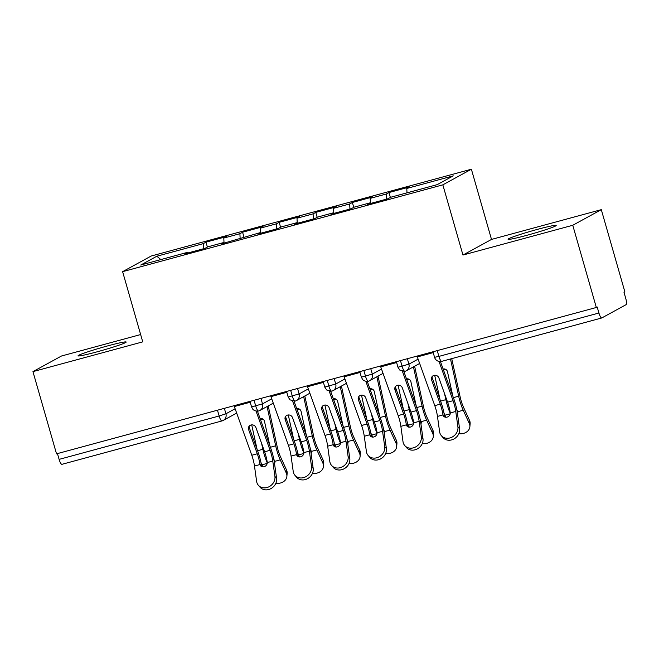 <?xml version="1.0" encoding="UTF-8"?>
<svg xmlns="http://www.w3.org/2000/svg" width="659" height="659" viewBox="0 0 659 659"><rect width="100%" height="100%" fill="white"/><g stroke="black" fill="none" stroke-linecap="round" stroke-linejoin="round"><path stroke-width="0.99" d="M96.585 351.964A25.034 1.433 -16 0 0 126.182 342.037A25.034 1.433 -16 0 0 107.656 345.901A25.034 1.433 -16 0 0 78.05 355.835A25.034 1.433 -16 0 0 96.585 351.964M526.599 235.378A25.034 1.433 -16 0 0 556.196 225.444A25.034 1.433 -16 0 0 537.67 229.316A25.034 1.433 -16 0 0 508.073 239.25A25.034 1.433 -16 0 0 526.599 235.378M601.305 209.653L491.507 239.423L462.964 255.041L572.762 225.271L601.305 209.653L624.872 291.863L624.007 292.332L625.729 298.346A5.865 1.442 74.8 0 1 626.05 304.68L601.832 317.935A5.865 1.442 74.8 0 1 601.749 317.967L441.728 361.354A5.865 1.442 74.8 0 0 441.81 361.321M140.647 334.55L61.493 356.008L32.95 371.627L56.526 453.837L596.329 307.481L572.762 225.271M471.383 169.223L151.158 256.038L122.615 271.665L442.84 184.841L471.383 169.223L491.507 239.423M205.979 242.158L203.302 243.624L156.826 256.227L140.738 265.033L187.214 252.43L184.528 253.896L205.023 248.336L207.709 246.87L223.813 242.504L221.127 243.97L260.404 232.586L257.727 234.052L278.222 228.492L280.899 227.026L297.003 222.66L294.326 224.126L314.821 218.574L317.498 217.108L333.602 212.742L330.917 214.208L351.412 208.648L354.097 207.181L370.201 202.815L367.516 204.282L388.011 198.73L390.696 197.263L437.172 184.66L453.26 175.854L406.784 188.458L409.461 186.991L388.967 192.543L386.289 194.01L370.185 198.375L372.862 196.909L352.367 202.47L349.69 203.936L333.586 208.302L336.271 206.835L315.776 212.387L313.091 213.854L296.987 218.22L299.672 216.753L279.177 222.314L276.492 223.78L260.396 228.146L263.073 226.68L242.578 232.232L239.901 233.698L223.796 238.064L226.474 236.597L205.979 242.158L207.387 247.051M223.796 238.064L224.035 242.891M239.901 233.698L240.156 238.813M187.214 252.43L187.593 253.064M260.396 228.146L260.635 232.965M276.492 223.78L276.747 228.895M223.813 242.504L224.192 243.146M296.987 218.22L297.234 223.047M313.091 213.854L313.346 218.969M260.404 232.586L260.783 233.22M333.586 208.302L333.825 213.121M349.69 203.936L349.945 209.051M297.003 222.66L297.382 223.302M370.185 198.375L370.424 203.194M386.289 194.01L386.545 199.125M333.602 212.742L333.981 213.376M437.238 350.613L438.902 356.404L598.924 313.017L597.194 307.012L596.329 307.481M598.924 313.017A5.865 1.442 74.8 0 0 601.749 317.967M406.784 188.458L406.998 192.84M370.201 202.815L370.58 203.458M62.02 464.29A5.865 1.442 -105.2 0 1 61.946 464.323A5.865 1.442 -105.2 0 1 59.112 459.372L57.448 453.59M462.964 255.041L442.84 184.841M32.95 371.627L142.739 341.864L122.615 271.665M156.826 256.227L160.837 259.58M203.302 243.624L203.557 248.74M388.967 192.543L390.367 197.436M407.344 358.727L408.901 364.172A5.865 5.676 61.3 0 1 405.03 371.297A5.865 1.442 -105.2 0 1 404.947 371.33A5.865 1.442 -105.2 0 1 402.122 366.371L400.458 360.588M418.111 359.139L408.901 364.172L397.962 367.228L399.848 370.127L404.939 371.33A5.865 1.442 -105.2 0 1 404.939 371.33A5.865 5.865 0 0 0 406.232 370.811L419.659 363.463M352.367 202.47L353.776 207.363M315.776 212.387L317.177 217.281M279.177 222.314L280.577 227.207M242.578 232.232L243.978 237.125M370.745 368.645L372.31 374.098A5.865 5.676 61.3 0 1 368.43 381.215A5.865 1.442 -105.2 0 1 368.356 381.248A5.865 1.442 -105.2 0 1 365.523 376.297L363.859 370.515M381.512 369.056L372.31 374.098L361.363 377.154L362.549 379.362C362.269 379.065 364.032 381.816 368.34 381.248A5.865 1.442 -105.2 0 1 368.34 381.248A5.865 5.865 0 0 0 369.633 380.729L383.06 373.381M334.146 378.571L335.711 384.016A5.865 5.676 61.3 0 1 331.839 391.141A5.865 1.442 -105.2 0 1 331.757 391.174A5.865 1.442 -105.2 0 1 328.923 386.215L327.268 380.432M344.921 378.983L335.711 384.016L324.763 387.08L326.65 389.971L331.749 391.174A5.865 1.442 -105.2 0 1 331.749 391.174A5.865 5.865 0 0 0 333.042 390.655L346.469 383.307M297.547 388.489L299.112 393.942A5.865 5.676 61.3 0 1 295.24 401.059A5.865 1.442 -105.2 0 1 295.158 401.092A5.865 1.442 -105.2 0 1 292.324 396.141L290.668 390.359M308.321 388.901L299.112 393.942L288.164 396.998L290.059 399.898L295.15 401.1A5.865 1.442 -105.2 0 1 295.15 401.1A5.865 5.865 0 0 0 296.443 400.581L309.87 393.225M260.956 398.415L262.513 403.868A5.865 5.676 61.3 0 1 258.641 410.985A5.865 1.442 -105.2 0 1 258.559 411.018A5.865 1.442 -105.2 0 1 258.55 411.018A5.865 1.442 -105.2 0 1 255.733 406.059L254.069 400.277M459.587 428.737A9.778 8.419 139.4 0 1 453.886 439.001A9.778 8.419 139.4 0 1 443.005 437.584L441.324 435.624A9.778 8.419 -40.6 0 0 452.206 437.041A9.778 8.419 -40.6 0 0 457.898 426.777L459.587 428.737L457.445 413.415A19.556 4.802 74.8 0 0 453.812 398.86L440.443 361.552M417.032 356.099A11.738 2.883 74.8 0 0 417.32 356.931L434.775 405.639A14.473 3.55 -105.2 0 1 437.469 416.414L439.602 431.736A9.778 8.419 -40.6 0 0 441.324 435.624M442.914 414.635L444.594 416.595A19.556 4.802 74.8 0 0 441.003 402.328L432.312 378.085L431.579 379.905A3.913 3.608 22 0 1 433.976 375.399A3.913 3.608 22 0 1 438.894 377.92L447.585 402.171A14.473 3.55 74.8 0 1 450.237 412.649L450.262 412.946A3.913 3.369 139.4 0 1 447.057 417.114A3.913 3.369 139.4 0 1 443.606 416.191A3.913 3.369 139.4 0 1 442.972 414.923L442.914 414.635A14.473 3.55 74.8 0 0 440.27 404.156L434.775 405.639M439.009 361.437L453.079 400.68A14.473 3.55 -105.2 0 1 455.764 411.455L457.898 426.777M431.579 379.905L440.27 404.156M432.115 376.594A3.913 3.608 -158 0 0 432.312 378.085M458.853 433.671A9.778 7.85 -175.2 0 0 469.875 426.727A9.778 7.85 -175.2 0 0 469.282 423.432L463.244 410.244A19.556 4.802 -105.2 0 1 458.672 396.199L450.492 358.974M451.728 358.644L460.114 396.833A14.473 3.55 74.8 0 0 463.491 407.221L469.529 420.409A9.778 7.85 4.8 0 1 470.131 423.704L469.875 426.727M446.094 369.6A3.913 3.723 -66.3 0 0 443.499 370.07M445.879 417.254L444.94 415.203A19.556 4.802 -105.2 0 1 443.944 412.863M456.753 409.396A19.556 4.802 -105.2 0 0 457.634 411.48L457.741 411.735A3.913 3.138 4.8 0 1 457.873 412.798A3.913 3.138 4.8 0 1 457.519 413.918M452.857 396.191L447.494 371.791A3.913 3.723 113.7 0 0 443.112 369.007M440.047 399.659L434.685 375.276M450.262 413.333A19.556 4.802 -105.2 0 1 445.863 399.667L444.553 393.72M422.987 438.663A9.778 8.419 139.4 0 1 417.287 448.927A9.778 8.419 139.4 0 1 406.414 447.502L404.725 445.542A9.778 8.419 -40.6 0 0 415.607 446.959A9.778 8.419 -40.6 0 0 421.307 436.703L422.987 438.663L420.846 423.342A19.556 4.802 74.8 0 0 417.213 408.778L403.852 371.478M380.432 366.017A11.738 2.883 74.8 0 0 380.721 366.857L398.176 415.565A14.473 3.55 -105.2 0 1 400.87 426.34L403.003 441.662A9.778 8.419 -40.6 0 0 404.725 445.542M406.315 424.561L407.995 426.521A19.556 4.802 74.8 0 0 404.404 412.254L395.713 388.003L394.98 389.831A3.913 3.608 22 0 1 397.377 385.317A3.913 3.608 22 0 1 402.303 387.846L410.985 412.089A14.473 3.55 74.8 0 1 413.638 422.576L413.663 422.872A3.913 3.369 139.4 0 1 410.458 427.04A3.913 3.369 139.4 0 1 407.007 426.109A3.913 3.369 139.4 0 1 406.372 424.849L406.315 424.561A14.473 3.55 74.8 0 0 403.67 414.074L398.176 415.565M402.418 371.363L416.48 410.606A14.473 3.55 -105.2 0 1 419.165 421.373L421.307 436.703M394.98 389.831L403.67 414.074M395.515 386.512A3.913 3.608 -158 0 0 395.713 388.003M386.388 448.581A9.778 8.419 139.4 0 1 380.696 458.845A9.778 8.419 139.4 0 1 369.814 457.428L368.134 455.468A9.778 8.419 -40.6 0 0 379.007 456.885A9.778 8.419 -40.6 0 0 384.708 446.621L386.388 448.581L384.255 433.26A19.556 4.802 74.8 0 0 380.614 418.704L367.252 381.404M343.841 375.943A11.738 2.883 74.8 0 0 344.13 376.775L361.585 425.483A14.473 3.55 -105.2 0 1 364.27 436.258L366.412 451.58A9.778 8.419 -40.6 0 0 368.134 455.468M369.715 434.479L371.404 436.447A19.556 4.802 74.8 0 0 367.804 422.18L359.122 397.929L358.381 399.749A3.913 3.608 22 0 1 360.786 395.243A3.913 3.608 22 0 1 365.704 397.764L374.394 422.015A14.473 3.55 74.8 0 1 377.039 432.493L377.063 432.79A3.913 3.369 139.4 0 1 373.867 436.958A3.913 3.369 139.4 0 1 370.407 436.036A3.913 3.369 139.4 0 1 369.773 434.767L369.715 434.479A14.473 3.55 74.8 0 0 367.071 424.001L361.585 425.483M365.819 381.289L379.881 420.524A14.473 3.55 -105.2 0 1 382.566 431.299L384.708 446.621M358.381 399.749L367.071 424.001M358.924 396.438A3.913 3.608 -158 0 0 359.122 397.929M349.789 458.507A9.778 8.419 139.4 0 1 344.097 468.771A9.778 8.419 139.4 0 1 333.215 467.346L331.535 465.386A9.778 8.419 -40.6 0 0 342.416 466.803A9.778 8.419 -40.6 0 0 348.109 456.547L349.789 458.507L347.655 443.186A19.556 4.802 74.8 0 0 344.023 428.63L330.653 391.322M307.242 385.861A11.738 2.883 74.8 0 0 307.531 386.701L324.986 435.41A14.473 3.55 -105.2 0 1 327.671 446.184L329.813 461.506A9.778 8.419 -40.6 0 0 331.535 465.386M333.124 444.405L334.805 446.365A19.556 4.802 74.8 0 0 331.213 432.098L322.523 407.847L321.781 409.676A3.913 3.608 22 0 1 324.187 405.17A3.913 3.608 22 0 1 329.105 407.69L337.795 431.933A14.473 3.55 74.8 0 1 340.439 442.42L340.472 442.716A3.913 3.369 139.4 0 1 337.268 446.884A3.913 3.369 139.4 0 1 333.808 445.954A3.913 3.369 139.4 0 1 333.174 444.693L333.124 444.405A14.473 3.55 74.8 0 0 330.472 433.919L324.986 435.41M329.22 391.207L343.281 430.451A14.473 3.55 -105.2 0 1 345.975 441.225L348.109 456.547M321.781 409.676L330.472 433.919M322.325 406.356A3.913 3.608 -158 0 0 322.523 407.847M313.19 468.425A9.778 8.419 139.4 0 1 307.498 478.689A9.778 8.419 139.4 0 1 296.616 477.273L294.935 475.312A9.778 8.419 -40.6 0 0 305.817 476.729A9.778 8.419 -40.6 0 0 311.509 466.465L313.19 468.425L311.056 453.104A19.556 4.802 74.8 0 0 307.423 438.548L294.054 401.249M270.643 395.787A11.738 2.883 74.8 0 0 270.931 396.619L288.387 445.336A14.473 3.55 -105.2 0 1 291.08 456.102L293.214 471.424A9.778 8.419 -40.6 0 0 294.935 475.312M296.525 454.323L298.206 456.292A19.556 4.802 74.8 0 0 294.614 442.024L285.924 417.773L285.19 419.594A3.913 3.608 22 0 1 287.588 415.088A3.913 3.608 22 0 1 292.505 417.608L301.196 441.859A14.473 3.55 74.8 0 1 303.84 452.338L303.873 452.634A3.913 3.369 139.4 0 1 300.669 456.802A3.913 3.369 139.4 0 1 297.217 455.88A3.913 3.369 139.4 0 1 296.583 454.611L296.525 454.323A14.473 3.55 74.8 0 0 293.881 443.845L288.387 445.336M292.629 401.133L306.682 440.369A14.473 3.55 -105.2 0 1 309.376 451.143L311.509 466.465M285.19 419.594L293.881 443.845M285.726 416.282A3.913 3.608 -158 0 0 285.924 417.773M422.254 443.589A9.778 7.85 -175.2 0 0 433.276 436.653A9.778 7.85 -175.2 0 0 432.683 433.358L426.645 420.17A19.556 4.802 -105.2 0 1 422.073 406.117L413.448 366.857M414.61 366.223L423.515 406.751A14.473 3.55 74.8 0 0 426.9 417.147L432.938 430.335A9.778 7.85 4.8 0 1 433.531 433.63L433.276 436.653M409.494 379.526A3.913 3.723 -66.3 0 0 406.9 379.996M409.28 427.172L408.349 425.129A19.556 4.802 -105.2 0 1 407.344 422.79M420.154 419.313A19.556 4.802 -105.2 0 0 421.043 421.406L421.142 421.661A3.913 3.138 4.8 0 1 421.282 422.724A3.913 3.138 4.8 0 1 420.92 423.836M416.257 406.109L410.895 381.718A3.913 3.723 113.7 0 0 406.521 378.933M403.448 409.585L398.094 385.194M413.663 423.259A19.556 4.802 -105.2 0 1 409.264 409.593L407.962 403.637M385.655 453.516A9.778 7.85 -175.2 0 0 396.685 446.571A9.778 7.85 -175.2 0 0 396.084 443.276L390.046 430.088A19.556 4.802 -105.2 0 1 385.482 416.043L376.857 376.783M378.019 376.149L386.915 416.677A14.473 3.55 74.8 0 0 390.301 427.065L396.339 440.253A9.778 7.85 4.8 0 1 396.932 443.548L396.685 446.571M372.895 389.444A3.913 3.723 -66.3 0 0 370.3 389.914M372.681 437.098L371.75 435.047A19.556 4.802 -105.2 0 1 370.745 432.708M383.554 429.24A19.556 4.802 -105.2 0 0 384.444 431.324L384.543 431.579A3.913 3.138 4.8 0 1 384.683 432.65A3.913 3.138 4.8 0 1 384.321 433.762M379.658 416.035L374.304 391.644A3.913 3.723 113.7 0 0 369.921 388.851M366.849 419.511L361.494 395.12M377.063 433.177A19.556 4.802 -105.2 0 1 372.673 419.519L371.363 413.564M349.064 463.434A9.778 7.85 -175.2 0 0 360.086 456.498A9.778 7.85 -175.2 0 0 359.484 453.203L353.446 440.014A19.556 4.802 -105.2 0 1 348.883 425.961L340.258 386.701M341.42 386.067L350.324 426.595A14.473 3.55 74.8 0 0 353.702 436.991L359.74 450.179A9.778 7.85 4.8 0 1 360.333 453.474L360.086 456.498M336.296 399.37A3.913 3.723 -66.3 0 0 333.701 399.84M336.09 447.016L335.151 444.973A19.556 4.802 -105.2 0 1 334.146 442.634M346.955 439.158A19.556 4.802 -105.2 0 0 347.845 441.25L347.944 441.505A3.913 3.138 4.8 0 1 348.084 442.568A3.913 3.138 4.8 0 1 347.721 443.68M343.067 425.953L337.705 401.562A3.913 3.723 113.7 0 0 333.322 398.777M330.258 429.429L324.895 405.046M340.464 443.103A19.556 4.802 -105.2 0 1 336.074 429.437L334.764 423.482M312.465 473.36A9.778 7.85 -175.2 0 0 323.487 466.415A9.778 7.85 -175.2 0 0 322.894 463.12L316.855 449.932A19.556 4.802 -105.2 0 1 312.284 435.887L303.659 396.627M304.82 395.993L313.725 436.522A14.473 3.55 74.8 0 0 317.103 446.917L323.141 460.106A9.778 7.85 4.8 0 1 323.742 463.392L323.487 466.415M299.705 409.288A3.913 3.723 -66.3 0 0 297.11 409.758M299.491 456.942L298.552 454.891A19.556 4.802 -105.2 0 1 297.555 452.552M310.364 449.084A19.556 4.802 -105.2 0 0 311.246 451.168L311.353 451.423A3.913 3.138 4.8 0 1 311.485 452.494A3.913 3.138 4.8 0 1 311.122 453.606M306.468 435.879L301.105 411.488A3.913 3.723 113.7 0 0 296.723 408.695M293.659 439.355L288.296 414.964M303.873 453.021A19.556 4.802 -105.2 0 1 299.474 439.364L298.165 433.408M276.599 478.352A9.778 8.419 139.4 0 1 270.898 488.616A9.778 8.419 139.4 0 1 260.025 487.19L258.336 485.23A9.778 8.419 -40.6 0 0 269.218 486.647A9.778 8.419 -40.6 0 0 274.918 476.391L276.599 478.352L274.457 463.03A19.556 4.802 74.8 0 0 270.824 448.474L257.455 411.167M234.044 405.705A11.738 2.883 74.8 0 0 234.332 406.545L251.787 455.254A14.473 3.55 -105.2 0 1 254.481 466.028L256.615 481.35A9.778 8.419 -40.6 0 0 258.336 485.23M259.926 464.249L261.607 466.21A19.556 4.802 74.8 0 0 258.015 451.942L249.324 427.691L248.591 429.52A3.913 3.608 22 0 1 250.988 425.014A3.913 3.608 22 0 1 255.906 427.534L264.597 451.786A14.473 3.55 74.8 0 1 267.249 462.264L267.274 462.56A3.913 3.369 139.4 0 1 264.07 466.729A3.913 3.369 139.4 0 1 260.618 465.806A3.913 3.369 139.4 0 1 259.984 464.537L259.926 464.249A14.473 3.55 74.8 0 0 257.282 453.763L251.787 455.254M256.03 411.051L270.091 450.295A14.473 3.55 -105.2 0 1 272.777 461.069L274.918 476.391M248.591 429.52L257.282 453.763M249.127 426.2A3.913 3.608 -158 0 0 249.324 427.691M275.866 483.278A9.778 7.85 -175.2 0 0 286.887 476.342A9.778 7.85 -175.2 0 0 286.294 473.047L280.256 459.858A19.556 4.802 -105.2 0 1 275.684 445.814L267.06 406.554M268.221 405.911L277.126 446.44A14.473 3.55 74.8 0 0 280.512 456.835L286.55 470.024A9.778 7.85 4.8 0 1 287.143 473.319L286.887 476.342M263.106 419.215A3.913 3.723 -66.3 0 0 260.511 419.684M262.892 466.86L261.961 464.817A19.556 4.802 -105.2 0 1 260.956 462.478M273.765 459.002A19.556 4.802 -105.2 0 0 274.655 461.094L274.754 461.349A3.913 3.138 4.8 0 1 274.894 462.412A3.913 3.138 4.8 0 1 274.531 463.532M269.869 445.805L264.506 421.406A3.913 3.723 113.7 0 0 260.132 418.622M257.059 449.273L251.705 424.89M267.274 462.947A19.556 4.802 -105.2 0 1 262.875 449.281L261.574 443.326M438.902 356.404A5.865 1.442 74.8 0 0 441.728 361.354A5.865 5.865 0 0 1 434.553 357.31L438.902 356.404M59.112 459.372L219.134 415.986L217.47 410.203M224.357 408.333L225.922 413.786A5.865 5.676 61.3 0 1 222.042 420.903A5.865 1.442 -105.2 0 1 221.968 420.936A5.865 1.442 -105.2 0 1 219.134 415.986L225.922 413.786L235.123 408.745M249.983 401.389L251.565 406.924L262.513 403.868L271.722 398.827M453.079 400.68L447.585 402.171M433.21 352.623L417.32 356.931M442.972 414.923L437.469 416.414M455.764 411.455L450.262 412.946M469.282 423.432L469.529 420.409M457.741 411.735L463.244 410.244M444.94 415.203L450.204 413.778M453.376 397.632L458.672 396.199M440.566 401.109L445.863 399.667M416.48 410.606L410.985 412.089M396.611 362.549L380.721 366.857M406.372 424.849L400.87 426.34M419.165 421.373L413.663 422.872M379.881 420.524L374.394 422.015M360.02 372.467L344.13 376.775M369.773 434.767L364.27 436.258M382.566 431.299L377.063 432.79M343.281 430.451L337.795 431.933M323.421 382.393L307.531 386.701M333.174 444.693L327.671 446.184M345.975 441.225L340.472 442.716M306.682 440.369L301.196 441.859M286.822 392.311L270.931 396.619M296.583 454.611L291.08 456.102M309.376 451.143L303.873 452.634M432.683 433.358L432.938 430.335M421.142 421.661L426.645 420.17M408.349 425.129L413.605 423.704M416.776 407.559L422.073 406.117M403.967 411.027L409.264 409.593M396.084 443.276L396.339 440.253M384.543 431.579L390.046 430.088M371.75 435.047L377.006 433.622M380.177 417.476L385.482 416.043M367.368 420.953L372.673 419.519M359.484 453.203L359.74 450.179M347.944 441.505L353.446 440.014M335.151 444.973L340.415 443.548M343.578 427.403L348.883 425.961M330.769 430.879L336.074 429.437M322.894 463.12L323.141 460.106M311.353 451.423L316.855 449.932M298.552 454.891L303.815 453.466M306.987 437.321L312.284 435.887M294.178 440.797L299.474 439.364M270.091 450.295L264.597 451.786M250.222 402.237L234.332 406.545M259.984 464.537L254.481 466.028M272.777 461.069L267.274 462.56M286.294 473.047L286.55 470.024M274.754 461.349L280.256 459.858M261.961 464.817L267.216 463.392M270.388 447.247L275.684 445.814M257.578 450.723L262.875 449.281M236.672 413.069L223.244 420.426A5.865 5.865 0 0 1 221.968 420.936L61.946 464.323M432.971 351.774L434.553 357.31M397.962 367.228L396.372 361.7M361.363 377.154L359.773 371.618M324.763 387.08L323.174 381.545M258.559 411.018A5.865 5.865 0 0 0 259.844 410.499L273.271 403.151M288.164 396.998L286.583 391.462M251.565 406.924L252.759 409.124C252.471 408.835 254.242 411.587 258.55 411.018"/></g></svg>
